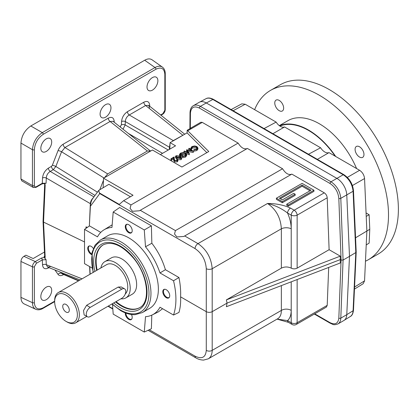 <?xml version="1.0" encoding="UTF-8"?>
<svg xmlns="http://www.w3.org/2000/svg" width="419" height="419" viewBox="0 0 419 419"><rect width="100%" height="100%" fill="white"/><g stroke="black" fill="none" stroke-linecap="round" stroke-linejoin="round"><path stroke-width="0.63" d="M344.46 320.111L350.331 316.486C352.012 315.397 352.929 313.491 353.086 310.757L355.799 252.568L349.488 256.339L346.775 314.695L340.804 318.136C340.657 320.928 339.715 322.855 337.976 323.913L337.976 323.913C332.916 325.647 332.953 324.123 330.319 323.279A1.398 0.807 -60 0 1 330.025 322.651C335.195 325.092 338.133 323.573 338.83 318.089A1.398 0.854 2.2 0 0 340.804 318.136L343.072 260.068L341.092 260.063L340.301 259.607L340.28 256.145L329.114 249.698L297.139 268.155C295.165 269.092 293.195 269.092 291.221 268.155L291.21 268.15C287.921 266.594 284.632 266.594 281.348 268.15L226.38 299.884L340.28 256.145M20.95 178.96L20.95 143.068C21.542 135.819 24.831 130.126 30.812 125.983L42.303 132.619C36.348 136.777 33.064 142.47 32.441 149.703L32.441 185.591L33.258 187.487L21.819 180.888L20.95 178.96L32.441 185.591A1.398 0.807 0 0 0 34.363 185.565L34.363 149.672C34.897 143.146 37.857 138.024 43.241 134.3L155.962 69.219C161.346 66.726 164.306 68.433 164.84 74.341L164.84 110.234L162.855 113.669A1.398 0.807 -120 0 1 162.567 114.308C164.19 113.245 165.086 111.695 165.248 109.663A1.398 0.807 180 0 1 164.84 110.234M165.248 109.663L165.248 73.77C165.254 70.79 164.3 68.564 162.378 67.087L152.013 59.776C150.028 58.477 147.588 58.629 144.681 60.242L30.812 125.983M279.206 100.408A6.285 3.63 -120 0 0 276.063 100.099A6.285 3.63 -120 0 0 274.764 102.974A6.285 3.63 -120 0 0 277.504 109.301A6.285 3.63 -120 0 0 282.348 110.983A6.285 3.63 -120 0 0 283.312 105.949A6.285 3.63 -120 0 0 279.206 100.408M279.457 125.752A62.855 36.291 60 0 1 335.703 156.486M279.829 126.014L281.432 125.501A62.405 36.029 60 0 1 308.499 130.419A62.405 36.029 60 0 1 335.174 156.182M365.468 261.215A97.779 56.455 -120 0 0 368.254 259.775L378.132 254.076A97.779 56.455 -120 0 0 393.122 175.723A97.779 56.455 -120 0 0 329.245 89.561A97.779 56.455 -120 0 0 280.353 84.717L270.475 90.42A97.779 56.455 -120 0 0 254.632 109.678M368.254 259.775A97.779 56.455 -120 0 0 383.244 181.427A97.779 56.455 -120 0 0 319.367 95.26A97.779 56.455 -120 0 0 270.475 90.42M356.59 168.543A62.855 36.291 -120 0 0 287.937 120.662L279.311 125.642M363.97 154.48A6.285 3.63 -120 0 0 359.523 146.781A6.285 3.63 -120 0 0 356.38 146.467A6.285 3.63 -120 0 0 356.38 153.726A6.285 3.63 -120 0 0 362.665 157.355A6.285 3.63 -120 0 0 363.97 154.48M338.83 318.089L341.092 260.063L338.83 198.381A1.398 0.754 -2.1 0 0 340.804 198.328L343.072 260.068L349.493 256.36L346.775 194.887L353.086 191.247A1.398 0.765 -2.5 0 0 353.479 190.682L356.192 252.029L355.799 252.568L353.086 191.247C352.269 184.166 348.98 178.667 343.224 174.744L336.913 178.384A13.968 8.066 60 0 1 346.775 194.887L340.804 198.328C340.024 191.232 336.761 185.717 331.015 181.783L336.907 178.384L206.274 102.959L200.376 106.363C197.668 104.85 195.333 104.624 193.374 105.682C191.3 106.835 190.179 109.16 190.017 112.669A1.398 0.801 0.4 0 0 190.425 113.24C191.006 107.301 193.997 105.578 199.392 108.065L330.025 183.485A1.398 0.807 -60 0 1 331.015 181.783L200.376 106.363A1.398 0.807 -60 0 0 199.392 108.065M206.845 152.636L187.073 132.865L187.193 130.251L208.788 151.516L181.919 167.024L152.443 150.007L150.594 151.076L147.383 151.013L107.688 173.927L104.483 177.698L103.551 178.232L103.137 187.628M166.27 297.705A4.892 2.828 -120 0 0 169.501 297.003A4.892 2.828 -120 0 0 168.716 292.3A4.892 2.828 -120 0 0 165.034 289.262A4.892 2.828 -120 0 0 162.865 292.472A4.892 2.828 -120 0 0 166.27 297.705M139.731 307.625A36.317 20.966 60 0 1 116.058 301.601M97.171 270.103A36.317 20.966 60 0 1 103.414 244.727M187.073 132.865L170.093 142.669L169.26 149.452M170.093 142.669L175.551 145.817L160.372 154.585M176.891 160.372L176.808 159.173L177.227 158.932L177.897 159.854L177.263 160.718L174.44 160.734L173.707 159.21L173.628 157.806L171.439 159.068L170.957 158.791L174.152 156.947L174.273 159.12L174.828 160.467L176.802 160.43L177.263 159.812L176.808 159.173M177.897 159.854L177.897 160.996L177.263 161.86L174.44 161.875L173.707 160.351L173.628 158.948L171.439 160.21L170.957 159.932L170.957 158.791M176.844 159.152L175.488 157.659L175.488 156.517L176.074 155.695L180.118 156.214L181.595 157.748L181.024 158.55L181.024 159.691L177.876 159.67M181.595 157.748L181.595 158.89L181.024 159.691M190.818 149.436L190.818 148.321L191.876 146.571L194.641 145.927L196.914 146.55L197.93 147.944L197.93 149.085L196.83 150.562L193.793 151.18L193.882 149.662L196.375 149.127L197.286 147.886L196.459 146.776L192.363 146.849L191.467 148.268L190.818 148.321L190.781 148.027L190.813 149.431M197.103 148.473L196.459 147.917L192.363 147.991L191.467 149.41L190.849 149.463M189.718 150.316L188.801 149.625L188.801 148.483L189.231 148.242L193.311 151.317L187.45 150.243L189.309 153.626L183.983 151.269L184.407 151.023L188.241 152.72L186.555 149.782L191.745 150.704L188.801 148.483M193.311 151.317L193.253 152.49L188.183 151.521M189.372 153.59L189.309 154.763L185.978 153.291M184.365 152.579L183.983 152.411L183.983 151.269M187.361 152.333L186.555 150.924L186.555 149.782M186.649 154.475L186.649 155.617L185.554 157.073L182.516 157.759L182.532 156.214L185.083 155.648L185.989 154.412L185.208 153.302L180.966 153.427L180.091 154.564L180.542 155.344L182.113 154.438L182.595 154.716L180.605 155.868L179.484 154.454L180.521 153.129L183.449 152.464L185.612 153.045L186.649 154.475L185.554 155.931L182.516 156.622M185.811 154.983L185.208 154.443L180.966 154.569L180.306 155.114M182.595 154.716L182.595 155.858L180.987 156.785M179.531 155.899L179.484 154.454M144.283 229.963L145.503 246.775A48.923 28.246 60 0 1 159.99 272.947L173.518 280.756A66.721 38.522 60 0 1 173.518 315.03L178.955 312.438C180.322 307.86 180.867 302.665 180.594 296.846C180.867 290.723 180.322 284.286 178.955 277.53L165.4 269.705C162.53 260.047 158.01 251.227 151.846 243.24L151.39 225.825L144.283 229.963L113.193 212.009L111.973 227.417A48.923 28.246 60 0 0 103.383 230.22A48.923 28.246 60 0 0 97.486 236.861L84.523 229.376L89.352 226.014L90.342 203.65C90.541 201.419 91.515 199.47 93.264 197.805M130.429 196.752L108.882 184.313L98.764 190.367L99.277 192.792A4.19 3.19 36.5 0 0 99.769 193.583A4.19 2.42 -60 0 1 99.811 193.169A4.132 2.383 180 0 1 99.277 192.792M99.811 193.169L119.268 204.404L123.615 200.691L133.027 195.254L103.551 178.232M99.884 189.503L103.462 180.285M98.764 190.367L92.609 198.695C91.342 200.57 90.604 203.095 90.394 206.263L89.352 226.014M46.064 259.686L44.273 257.381L41.256 258.146A1.398 0.807 60 0 1 42.298 259.885L46.064 259.686L46.3 264.693L47.619 267.097L50.228 266.73M41.256 258.146L35.306 261.582A1.398 0.807 60 0 1 36.343 263.321L42.298 259.885L42.529 264.902A2.792 1.697 177.3 0 1 46.3 264.693L82.051 278.834M42.529 264.902C43.021 268.569 44.985 269.585 48.426 267.961A2.792 1.613 60 0 1 48.484 267.442M149.316 105.923A2.792 1.613 180 0 1 149.74 105.609L149.74 106.258M46.263 287.151A7.683 4.436 120 0 0 41.245 293.918A7.683 4.436 120 0 0 42.424 300.077A7.683 4.436 120 0 0 50.107 295.641A7.683 4.436 120 0 0 50.107 286.769A7.683 4.436 120 0 0 46.263 287.151M63.222 274.345A2.792 1.613 60 0 0 63.164 274.848C60.938 276.042 59.231 275.891 58.052 274.393A2.792 2.205 144.9 0 1 61.562 273.314L62.363 273.984L78.531 280.866M150.39 150.887L113.041 121.306L110.092 121.479L64.966 147.525L61.562 151.767A2.792 0.592 21.2 0 0 58.052 150.573C59.231 147.708 60.938 145.587 63.164 144.215A2.792 1.613 60 0 0 64.966 147.525L107.688 173.927M103.985 177.986L61.562 151.767L55.847 166.484L53.292 169.664L50.228 171.434C47.845 172.942 46.535 175.137 46.3 178.012A2.792 1.524 2.5 0 0 42.529 177.986L42.298 183.276L46.064 183.281L44.812 183.47L44.273 183.155M147.383 151.013L110.092 121.479A2.792 1.613 60 0 1 108.285 118.163L63.164 144.215M97.428 192.18L55.847 166.484A2.792 0.592 21.2 0 0 52.344 165.29L51.49 166.353L48.426 168.119A2.792 1.613 60 0 0 50.228 171.434L93.945 196.883M152.443 90.127A7.683 4.436 120 0 0 157.46 83.355A7.683 4.436 120 0 0 156.282 77.201A7.683 4.436 120 0 0 148.604 81.637A7.683 4.436 120 0 0 148.604 90.504A7.683 4.436 120 0 0 152.443 90.127M105.525 117.21A7.683 4.436 120 0 0 110.548 110.443A7.683 4.436 120 0 0 109.369 104.284A7.683 4.436 120 0 0 101.686 108.72A7.683 4.436 120 0 0 101.686 117.592A7.683 4.436 120 0 0 105.525 117.21M46.263 151.427A7.683 4.436 120 0 0 51.28 144.66A7.683 4.436 120 0 0 50.107 138.5A7.683 4.436 120 0 0 42.424 142.937A7.683 4.436 120 0 0 42.424 151.809A7.683 4.436 120 0 0 46.263 151.427M113.601 121.751A2.792 1.697 177.3 0 1 114.183 121.217C113.69 117.556 111.726 116.534 108.285 118.163M149.573 107.788L148.588 105.342L145.639 105.515L129.246 114.979L173.288 140.616L172.12 141.496M121.547 121.531C122.039 117.299 124.003 114.01 127.444 111.663A2.792 1.613 60 0 0 129.246 114.979C126.863 116.487 125.548 118.682 125.318 121.557A2.792 1.524 2.5 0 0 121.547 121.531L121.395 124.914L119.986 126.805M183.915 134.688L173.288 140.616M148.588 105.342L184.732 134.216M182.747 135.159L145.639 105.515A2.792 1.613 60 0 1 143.832 102.199L127.444 111.663M123.024 129.214L125.166 124.941A2.792 1.524 2.5 0 0 121.395 124.914M45.173 185.078L43.539 222.101L43.042 221.504L44.676 184.454A1.398 0.765 2.5 0 0 45.173 185.078L44.812 183.47M85.958 228.365L86.026 226.852L87.32 227.407M44.817 256.617L44.676 256.627A1.398 0.848 -2.7 0 0 45.173 257.24L43.539 222.101L84.523 241.952M44.273 257.381L44.089 256.622L44.676 256.674M89.975 274.256L89.619 266.594M36.343 186.712A1.398 0.807 -120 0 1 36.055 187.351L42.005 183.915A1.398 0.807 -120 0 0 42.298 183.276L36.343 186.712C35.144 187.262 34.484 186.884 34.363 185.565M24.213 303.948C22.092 302.879 21.008 300.685 20.95 297.364L32.441 302.675C32.509 306.006 33.604 308.201 35.725 309.269L24.213 303.948M20.95 297.364L20.95 261.472C21.128 259.288 22.123 257.57 23.925 256.318L35.306 261.582C33.541 262.849 32.582 264.583 32.441 266.788A1.398 0.807 0 0 0 34.363 266.756L36.343 263.321M23.925 256.318L25.889 255.187L33.164 258.549L44.074 252.254L44.482 252.395M62.735 306.357A4.64 2.682 60 0 1 63.698 304.231A4.64 2.682 60 0 1 68.339 306.912A4.64 2.682 60 0 1 68.339 312.27A4.64 2.682 60 0 1 64.762 311.029A4.64 2.682 60 0 1 62.735 306.357M121.824 289.147L90.216 307.394A5.588 3.226 120 0 0 86.565 312.317A5.588 3.226 120 0 0 87.424 316.795A5.588 3.226 120 0 0 90.216 316.518L121.824 298.27A5.588 3.226 120 0 0 125.475 293.347A5.588 3.226 120 0 0 124.616 288.869A5.588 3.226 120 0 0 121.824 289.147L118.21 287.062L121.332 286.973L124.616 288.869M77.379 314.81A16.063 9.276 60 0 1 66.019 321.368A16.063 9.276 60 0 1 54.659 301.696A16.063 9.276 60 0 1 66.019 295.133A16.063 9.276 60 0 1 77.379 314.81M54.659 301.696L54.659 300.554A17.462 10.082 60 0 1 58.278 292.562A17.462 10.082 60 0 1 71.733 297.239A17.462 10.082 60 0 1 79.353 314.81A17.462 10.082 60 0 1 75.734 322.803A17.462 10.082 60 0 1 67.003 321.939L66.019 321.368M87.424 316.795L84.14 314.899L83.512 310.547L86.607 305.31L118.21 287.062M120.908 298.799A20.95 12.099 -120 0 0 125.878 297.883A20.95 12.099 -120 0 0 129.094 281.097A20.95 12.099 -120 0 0 115.403 262.629A20.95 12.099 -120 0 0 104.928 261.592A20.95 12.099 -120 0 0 100.885 267.961M58.278 292.562L106.672 264.619A17.462 10.082 60 0 1 123.521 273.68A17.462 10.082 60 0 1 125.239 294.038M104.928 261.592L111.349 257.889A20.95 12.099 60 0 1 121.824 258.926A20.95 12.099 60 0 1 135.51 277.388A20.95 12.099 60 0 1 132.299 294.18L125.878 297.883M317.366 159.361L329.004 152.616A9.082 5.243 60 0 1 320.593 147.76L308.494 154.244M272.916 133.703L284.559 126.957A9.082 5.243 60 0 1 276.147 122.097L264.049 128.581M366.07 212.957L369.134 214.727L369.778 229.293L369.134 243.12L366.222 244.921L366.866 231.031L355.563 237.793M369.134 214.727L366.222 216.408L364.556 178.546C364.142 175.011 362.498 172.261 359.622 170.297L329.004 152.616M354.558 287.025L364.556 280.856L366.222 244.921M231.126 109.574L241.768 103.854L245.199 104.231L276.147 122.097M320.593 147.76L284.559 126.957M364.556 280.856L363.173 283.721L354.464 289.1M213.517 99.408L343.905 174.686A1.398 0.807 120 0 0 343.224 174.744L212.836 99.465C210.202 97.983 207.913 97.732 205.986 98.701L205.986 98.701C207.892 97.575 210.401 97.81 213.517 99.408A1.398 0.807 120 0 0 212.836 99.465L206.305 102.98M290.514 208.091L294.18 210.207A4.19 2.42 120 0 0 291.221 215.157L287.554 213.041A4.19 2.42 120 0 1 290.514 208.091C283.867 205.059 276.205 203.524 267.532 203.477L197.988 243.628C206.577 249.541 211.312 257.905 212.197 268.72L281.348 228.8A6.982 3.598 180 0 1 291.21 228.8C291.174 223.699 289.953 218.446 287.554 213.041C281.662 208.479 274.99 205.289 267.532 203.477C276.1 209.4 280.704 217.843 281.348 228.8L281.348 268.15M180.605 158.225L179.699 157.596L176.467 157.172M176.546 155.983L176.341 157.031L177.347 157.816L180.526 158.277L180.935 157.691L179.699 156.46L176.546 155.983L176.546 157.12M181.024 158.55L176.923 158.057L175.488 156.517M176.137 156.559L176.341 157.031M176.923 158.057L176.923 159.105M185.554 155.931L185.554 157.073M189.309 153.626L189.309 154.763M193.253 151.348L193.253 152.49M197.93 147.944L196.83 149.421L193.793 150.039M191.457 148.09L191.467 149.41M196.83 149.421L196.83 150.562M190.734 128.204A2.792 1.613 60 0 1 191.048 127.915A2.792 1.613 60 0 1 191.457 127.785L187.193 130.251M100.377 240.024L107.788 235.75A41.905 24.192 60 0 1 128.738 237.824A41.905 24.192 60 0 1 156.114 274.754A41.905 24.192 60 0 1 149.688 308.332L142.282 312.611A41.905 24.192 -120 0 0 148.708 279.028A41.905 24.192 -120 0 0 121.332 242.103A41.905 24.192 -120 0 0 100.377 240.024L95.076 245.105L92.012 252.652L93.07 272.47M128.738 232.697A4.892 2.828 -120 0 0 131.969 231.995A4.892 2.828 -120 0 0 131.184 227.287A4.892 2.828 -120 0 0 127.502 224.254A4.892 2.828 -120 0 0 125.333 227.459A4.892 2.828 -120 0 0 128.738 232.697M93.322 248.436A4.892 2.828 -120 0 0 89.97 245.927A4.892 2.828 -120 0 0 87.801 249.132A4.892 2.828 -120 0 0 91.206 254.37A4.892 2.828 -120 0 0 91.656 254.595M125.307 312.873A4.892 2.828 -120 0 0 128.738 319.378A4.892 2.828 -120 0 0 131.969 318.67A4.892 2.828 -120 0 0 131.477 314.517M84.523 229.376L84.523 263.651L92.065 268.008M173.518 315.03L159.99 307.221A48.923 28.246 60 0 1 152.275 314.905A48.923 28.246 60 0 1 145.503 316.664L144.283 332.068L113.193 314.119L112.502 304.592M193.374 105.682L199.287 102.267A13.968 8.066 60 0 1 206.274 102.959M346.775 314.695A13.968 8.066 60 0 1 343.894 320.498L337.976 323.913M152.275 314.905L158.267 311.94L162.582 308.719M144.283 332.068L151.39 328.753L151.798 315.135M178.955 277.53L173.518 280.756M113.193 212.009L119.645 207.499L151.39 225.825M165.4 269.705L159.99 272.947M151.846 243.24L145.503 246.775M100.764 232.388L89.53 225.904M112.177 224.83L103.383 230.22M89.802 266.699L90.148 274.157M226.38 299.884L227.046 303.099L226.38 306.729L340.28 262.985L340.301 259.607L227.046 303.099L212.197 311.673L212.197 268.72A4.19 2.158 0 0 1 206.279 268.72L206.279 311.673L180.594 296.846M291.221 281.83L291.221 322.724L287.554 320.608L277.074 319.105M149.284 329.737L195.029 356.145C201.895 359.418 205.645 357.486 206.279 350.352A4.19 2.666 0 0 0 212.197 350.352L281.348 310.427A6.982 4.441 180 0 1 291.21 310.427C291.174 314.983 289.953 318.372 287.554 320.608A4.19 2.42 120 0 0 288.419 322.347L292.085 324.463A4.19 4.19 0 0 0 296.275 324.463A4.19 2.42 -120 0 0 297.139 322.724L327.208 305.362L328.69 267.437M281.348 285.622L281.348 310.427C281.359 314.475 280.149 317.251 277.703 318.744L208.285 358.821C210.799 357.287 212.103 354.464 212.197 350.352L212.197 311.673C210.223 312.611 208.248 312.611 206.279 311.673L206.279 350.352M291.645 174.21C288.55 175.236 285.522 173.414 282.568 168.752L175.435 230.607L174.524 234.006L176.902 236.945L183.862 236.442L291.834 174.1L324.275 192.829C325.998 194.007 326.977 195.663 327.208 197.794L329.114 249.698M123.615 200.691L130.985 204.943L130.073 208.343L132.456 211.281L139.417 210.783L247.388 148.441L282.568 168.752M108.002 306.252L112.821 309.033M195.029 356.145A4.19 2.42 120 0 0 195.893 357.889L148.096 330.292M296.275 324.463L326.359 307.096L327.208 305.362M130.985 204.943L238.123 143.089C241.077 147.755 244.099 149.573 247.2 148.551M286.774 204.179L286.774 205.32L288.251 206.174L313.936 191.347L313.936 190.21L302.083 183.365L276.399 198.192L282.327 201.612L295.165 194.201L293.688 193.348L282.327 199.905L279.363 198.192L302.083 185.078L310.971 190.21L286.774 204.179L288.251 205.038L313.936 190.21M280.353 198.763L302.083 186.219L309.981 190.781M276.399 198.192L276.399 199.334L282.327 202.754L295.165 195.343L295.165 194.201M238.123 143.089L202.262 122.385L200.858 122.248L191.048 127.915M104.483 177.698L150.594 151.076M170.009 144.545L169.805 149.138M302.083 185.078L302.083 186.219M282.327 201.612L282.327 202.754M288.251 205.038L288.251 206.174M369.778 229.293L366.866 231.031L366.222 216.408M177.263 160.718L177.263 161.86M174.44 160.734L174.44 161.875M173.628 157.806L173.628 158.948M171.439 159.068L171.439 160.21M185.208 153.302L185.208 154.443M180.966 153.427L180.966 154.569M180.605 155.868L180.605 156.512M196.459 146.776L196.459 147.917M192.363 146.849L192.363 147.991M162.378 67.087C160.393 65.783 157.947 65.935 155.025 67.538L42.303 132.619A1.398 0.807 60 0 1 43.241 134.3M120.483 127.198A2.792 1.613 60 0 1 120.415 126.559M95.008 195.448L53.292 169.664A2.792 1.613 60 0 1 51.49 166.353M113.758 302.927A37.715 21.772 -120 0 0 120.342 307.682A37.715 21.772 -120 0 0 146.875 289.089A37.715 21.772 -120 0 0 114.974 243.622A37.715 21.772 -120 0 0 94.898 271.418M112.156 303.854A40.507 23.385 -120 0 0 120.342 309.96A40.507 23.385 -120 0 0 148.803 289.581A40.507 23.385 -120 0 0 113.91 240.946A40.507 23.385 -120 0 0 93.337 272.319M165.034 289.262L164.416 289.346A4.709 2.718 -120 0 0 163.682 293.117A4.709 2.718 -120 0 0 166.762 297.27A4.709 2.718 -120 0 0 169.124 297.5L169.501 297.003M115.565 301.884A36.317 20.966 -120 0 0 121.332 305.97A36.317 20.966 -120 0 0 139.49 307.771C150.678 302.602 148.268 275.676 133.682 258.361C122.191 245.262 112.02 240.763 103.174 244.864A36.317 20.966 -120 0 0 96.679 270.391M48.426 267.961L48.986 267.636M34.363 266.756L34.363 302.649C34.897 308.557 37.857 310.264 43.241 307.771L54.659 301.177M63.164 274.848L63.688 274.545M54.968 270.004L58.052 274.393M60.881 272.345L61.562 273.314L78.861 280.678M46.064 183.281L46.3 178.012L90.342 203.65M58.052 150.573L52.344 165.29M160.624 114.958L162.855 113.669M42.529 177.986C43.021 173.754 44.985 170.465 48.426 168.119M114.23 122.248L114.183 121.217M143.832 102.199C147.415 100.539 149.384 101.676 149.74 105.609M168.265 150.028L125.166 124.941L125.318 121.557L169.36 147.195M44.812 258.361L45.173 257.24M44.66 256.292L44.089 256.622M20.95 143.068L32.441 149.703A1.398 0.807 0 0 0 34.363 149.672M20.95 261.472L32.441 266.788L32.441 302.675A1.398 0.807 0 0 0 34.363 302.649M35.725 309.269C37.961 310.196 40.371 309.908 42.948 308.41A1.398 0.807 -120 0 0 43.241 307.771M90.216 307.394L86.607 305.31M356.192 252.029L353.479 310.201A1.398 0.848 2.7 0 1 353.086 310.757L346.775 314.653M179.699 156.46L179.699 157.596M108.306 306.074L112.795 308.667M297.139 279.557L297.139 322.724A4.19 2.666 180 0 1 291.221 322.724A4.19 2.42 120 0 0 292.085 324.463M291.221 268.155L291.221 215.157A4.19 2.158 0 0 0 297.139 215.157L297.139 268.155M206.279 268.72C205.645 260.026 201.895 253.312 195.029 248.577L99.769 193.583L90.394 206.263M195.029 248.577A4.19 2.42 -60 0 1 197.988 243.628L184.7 235.955M175.435 230.607L140.25 210.296M125.899 313.103A4.709 2.718 -120 0 0 129.225 318.943A4.709 2.718 -120 0 0 131.587 319.168L131.969 318.67M89.97 245.927L89.347 246.005A4.709 2.718 -120 0 0 88.618 249.776A4.709 2.718 -120 0 0 91.693 253.93A4.709 2.718 -120 0 0 91.761 253.972M127.502 224.254L126.884 224.338A4.709 2.718 -120 0 0 126.15 228.109A4.709 2.718 -120 0 0 129.225 232.262A4.709 2.718 -120 0 0 131.587 232.493L131.969 231.995M327.208 197.794L297.139 215.157A4.19 2.42 -120 0 0 294.18 210.207L324.275 192.829M187.932 130.66L202.262 122.385M291.21 281.83L291.21 310.427M190.31 128.45L190.425 113.24M338.83 198.381C338.133 191.986 335.195 187.021 330.025 183.485M330.025 322.651L314.721 313.815M291.21 228.8L291.21 268.15M352.421 185.538L364.556 178.546M233.121 110.726L245.199 104.231M347.33 177.378L359.622 170.297M173.707 159.21L173.707 160.351M144.681 60.242L155.025 67.538A1.398 0.807 60 0 1 155.962 69.219M128.403 133.472L162.53 153.338M165.248 73.77A1.398 0.807 180 0 1 164.84 74.341M343.905 174.686C349.525 178.478 352.714 183.815 353.479 190.682M80.113 279.95L47.619 267.097M44.676 184.454L44.341 183.318M44.676 256.627L43.042 221.504M42.005 183.915L44.587 183.464M36.055 187.351L33.258 187.487M42.948 308.41L54.659 301.649M75.734 322.803L86.78 316.424M199.921 101.964L205.986 98.701M353.479 310.201C353.06 313.611 352.012 315.706 350.331 316.486M277.048 319.121L288.419 322.347M195.893 357.889C196.244 358.046 198.779 359.905 203.561 360.099L208.285 358.821M189.896 128.691L190.017 112.669M330.319 323.279L314.323 314.046M111.878 304.016L120.63 310.605C125.658 313.496 130.461 314.852 135.049 314.669L142.282 312.611M160.969 115.23L162.567 114.308"/></g></svg>
